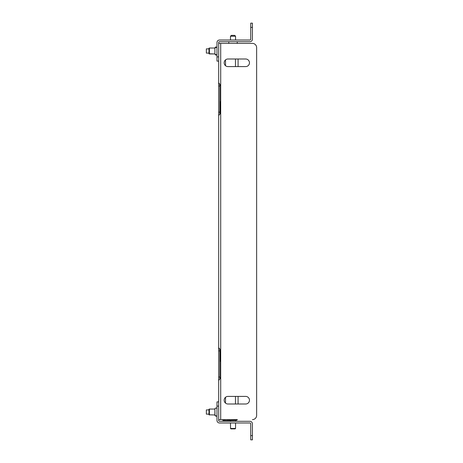 <?xml version="1.0" encoding="UTF-8"?>
<svg xmlns="http://www.w3.org/2000/svg" width="463" height="463" viewBox="0 0 463 463"><rect width="100%" height="100%" fill="white"/><g stroke="black" fill="none" stroke-linecap="round" stroke-linejoin="round"><path stroke-width="0.69" d="M252.422 23.15L250.732 23.15L252.422 23.15L252.422 27.369L250.732 27.369L250.732 39.176A0.845 0.845 0 0 1 249.887 40.021L219.52 40.021A2.529 2.529 0 0 0 216.991 42.55L216.991 56.891L218.681 56.891M252.422 27.369L252.422 39.176A2.529 2.529 0 0 1 249.887 41.705L219.52 41.705A0.845 0.845 0 0 0 218.681 42.55L218.681 43.395L252.422 43.395A4.219 4.219 0 0 1 256.635 47.614L256.635 415.386L256.635 47.614M236.605 420.19A2.616 2.616 0 0 0 237.386 419.605L218.681 419.605L218.681 61.11L218.681 82.194L218.681 61.11L216.991 61.11L218.681 61.11L216.991 61.11L216.991 56.891M250.732 27.369L250.732 23.15M208.987 48.187L209.409 48.036L208.987 48.187L208.987 53.783L214.901 53.94L216.69 55.085M216.991 47.087L214.901 48.025L214.901 53.32L214.901 48.025L209.409 48.036L209.409 53.94L214.901 53.94L215.55 55.045L216.991 54.889M224.161 62.794A3.797 3.797 0 0 0 227.958 66.591L245.674 66.591A3.797 3.797 0 0 0 249.464 62.794A3.797 3.797 0 0 0 245.674 58.998L227.958 58.998A3.797 3.797 0 0 0 224.161 62.794M224.161 400.206A3.797 3.797 0 0 0 227.958 404.002L245.674 404.002A3.797 3.797 0 0 0 249.464 400.206A3.797 3.797 0 0 0 245.674 396.409L227.958 396.409A3.797 3.797 0 0 0 224.161 400.206M218.681 380.806L218.681 380.32C219.387 379.793 220.058 378.688 220.701 377.009L220.701 43.395M220.701 112.144C220.058 113.823 219.387 114.928 218.681 115.455L218.681 347.065M219.861 361.4L220.701 361.4M219.861 101.6L220.701 101.6M220.701 85.991L218.681 82.68L218.681 43.395M220.365 113.337L219.861 114.072L219.861 84.063M219.861 378.948L219.861 348.928M252.422 419.605A4.219 4.219 0 0 0 256.635 415.386M218.681 347.545L220.701 350.856M220.701 377.009L220.701 419.605L222.894 419.605L222.894 420.45L224.584 420.45L224.584 419.605M245.674 396.409A3.797 3.797 0 0 1 249.464 400.206A3.797 3.797 0 0 1 245.674 404.002M245.674 58.998A3.797 3.797 0 0 1 249.464 62.794A3.797 3.797 0 0 1 245.674 66.591M218.681 406.109L216.991 406.109L216.991 420.45A2.529 2.529 0 0 0 219.52 422.979L249.887 422.979A0.845 0.845 0 0 1 250.732 423.824L250.732 435.631L252.422 435.631L252.422 423.824A2.529 2.529 0 0 0 249.887 421.295L219.52 421.295A0.845 0.845 0 0 1 218.681 420.45L218.681 419.605M216.991 406.109L216.991 401.89L218.681 401.89M252.422 435.631L252.422 439.85L250.732 439.85L250.732 435.631M209.409 414.964L209.409 409.06L208.987 409.217L208.987 414.813L214.901 414.964L215.897 416.202L216.991 415.913L215.341 415.93L215 415.473L214.901 409.055L214.901 414.975M208.987 48.875L206.365 48.875L206.365 53.095L208.987 53.095M208.987 409.905L206.365 409.905L206.365 414.125L208.987 414.125M238.08 58.998L238.08 66.591M238.08 396.409L238.08 404.002M220.365 361.4L220.365 349.663M220.365 113.389L220.365 101.6M229.602 420.45L236.605 420.282L227.958 420.45L227.958 419.605M227.958 420.45L224.584 420.45M235.551 428.46L235.129 428.883L230.91 428.883L230.487 428.46L235.551 428.46L235.551 422.979M230.539 428.46L230.487 422.979M230.487 36.224L231.332 35.379L234.706 35.379L235.551 36.224L230.487 36.224L230.487 40.021M235.551 36.224L235.551 40.021M228.803 41.705L228.803 43.395M237.235 41.705L237.235 43.395M218.681 377.009L219.861 377.009M218.681 350.856L219.861 350.856M218.681 112.144L219.861 112.144M218.681 85.991L219.861 85.991M235.464 404.002L235.464 396.409M235.464 66.591L235.464 58.998M225.51 59.895L225.51 65.7M225.51 397.3L225.51 403.105M215.822 46.815L214.925 47.782M208.987 53.783L209.409 53.94M209.409 48.036L214.901 48.036M209.409 409.06L214.901 409.06L215.324 408.111L216.939 408.071M216.806 407.978L215.22 408.216M235.551 421.295L235.551 420.45M236.605 420.282L236.605 419.605M229.434 420.282L229.434 419.605M230.487 421.295L230.487 420.45"/></g></svg>
